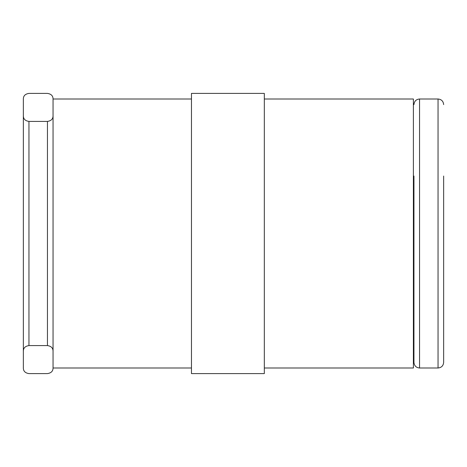 <?xml version="1.0" encoding="UTF-8"?>
<svg xmlns="http://www.w3.org/2000/svg" width="467" height="467" viewBox="0 0 467 467"><rect width="100%" height="100%" fill="white"/><g stroke="black" fill="none" stroke-linecap="round" stroke-linejoin="round"><path stroke-width="0.7" d="M23.35 99.004C23.368 95.828 25.236 93.96 28.954 93.4L47.447 93.4C51.166 93.96 53.034 95.828 53.051 99.004L53.051 115.816C53.034 118.992 51.166 120.86 47.447 121.42L28.954 121.42C25.236 120.86 23.368 118.992 23.35 115.816L23.35 99.004M53.051 115.816L53.051 367.996C53.034 371.172 51.166 373.04 47.447 373.6L28.954 373.6C25.236 373.04 23.368 371.172 23.35 367.996L23.35 115.816M23.35 351.184C23.368 348.008 25.236 346.14 28.954 345.58L28.954 121.42M53.051 351.184C53.034 348.008 51.166 346.14 47.447 345.58L28.954 345.58M264.322 99.004L413.388 99.004L413.388 367.996L264.322 367.996M191.47 93.4L191.47 373.6L264.322 373.6L264.322 93.4L191.47 93.4M413.949 176.041L413.949 362.392C414.311 365.824 416.179 367.692 419.553 367.996L438.046 367.996C441.449 367.663 443.317 365.795 443.65 362.392L443.65 290.959M443.65 176.041L443.65 362.392M47.447 121.42L47.447 345.58M438.046 367.996L438.046 99.004L419.553 99.004L419.553 367.996M53.051 99.004L191.47 99.004M53.051 367.996L191.47 367.996M419.553 99.004C416.179 99.308 414.311 101.176 413.949 104.608M438.046 99.004C441.449 99.337 443.317 101.205 443.65 104.608"/></g></svg>
